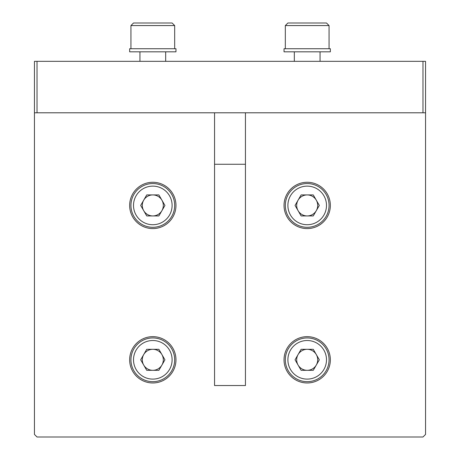 <?xml version="1.0" encoding="UTF-8"?>
<svg xmlns="http://www.w3.org/2000/svg" width="460" height="460" viewBox="0 0 460 460"><rect width="100%" height="100%" fill="white"/><g stroke="black" fill="none" stroke-linecap="round" stroke-linejoin="round"><path stroke-width="0.69" d="M425.552 61.335L34.448 61.335L34.448 434.43L37.024 437L422.976 437L425.552 434.43L425.552 61.335M422.976 61.335L422.976 112.798L37.024 112.798L37.024 61.335M422.976 112.798L425.552 112.798M34.448 112.798L37.024 112.798M245.439 112.798L245.439 385.537L214.561 385.537L214.561 112.798M245.439 164.26L214.561 164.26M152.812 337.939A21.873 21.873 0 0 1 174.679 359.812A21.873 21.873 0 0 1 152.812 381.679A21.873 21.873 0 0 1 130.939 359.812A21.873 21.873 0 0 1 152.812 337.939M152.812 340.509A19.297 19.297 0 0 1 172.109 359.812A19.297 19.297 0 0 1 152.812 379.109A19.297 19.297 0 0 1 133.509 359.812A19.297 19.297 0 0 1 152.812 340.509M152.812 370.317A10.511 10.511 0 0 1 143.71 354.556A10.511 10.511 0 0 1 161.908 354.556A10.511 10.511 0 0 1 152.812 370.317M146.74 349.301L158.878 349.301L164.945 359.812L158.878 370.317L146.74 370.317L140.674 359.812L146.74 349.301M307.188 337.939A21.873 21.873 0 0 1 329.061 359.812A21.873 21.873 0 0 1 307.188 381.679A21.873 21.873 0 0 1 285.321 359.812A21.873 21.873 0 0 1 307.188 337.939M307.188 340.509A19.297 19.297 0 0 1 326.491 359.812A19.297 19.297 0 0 1 307.188 379.109A19.297 19.297 0 0 1 287.891 359.812A19.297 19.297 0 0 1 307.188 340.509M307.188 370.317A10.511 10.511 0 0 1 298.091 354.556A10.511 10.511 0 0 1 316.29 354.556A10.511 10.511 0 0 1 307.188 370.317M301.122 349.301L313.26 349.301L319.326 359.812L313.26 370.317L301.122 370.317L295.055 359.812L301.122 349.301M152.812 183.557A21.873 21.873 0 0 1 174.679 205.43A21.873 21.873 0 0 1 152.812 227.297A21.873 21.873 0 0 1 130.939 205.43A21.873 21.873 0 0 1 152.812 183.557M152.812 186.127A19.297 19.297 0 0 1 172.109 205.43A19.297 19.297 0 0 1 152.812 224.727A19.297 19.297 0 0 1 133.509 205.43A19.297 19.297 0 0 1 152.812 186.127M152.812 215.935A10.511 10.511 0 0 1 143.71 200.175A10.511 10.511 0 0 1 161.908 200.175A10.511 10.511 0 0 1 152.812 215.935M146.74 194.919L158.878 194.919L164.945 205.43L158.878 215.935L146.74 215.935L140.674 205.43L146.74 194.919M307.188 183.557A21.873 21.873 0 0 1 329.061 205.43A21.873 21.873 0 0 1 307.188 227.297A21.873 21.873 0 0 1 285.321 205.43A21.873 21.873 0 0 1 307.188 183.557M307.188 186.127A19.297 19.297 0 0 1 326.491 205.43A19.297 19.297 0 0 1 307.188 224.727A19.297 19.297 0 0 1 287.891 205.43A19.297 19.297 0 0 1 307.188 186.127M307.188 215.935A10.511 10.511 0 0 1 298.091 200.175A10.511 10.511 0 0 1 316.29 200.175A10.511 10.511 0 0 1 307.188 215.935M301.122 194.919L313.26 194.919L319.326 205.43L313.26 215.935L301.122 215.935L295.055 205.43L301.122 194.919M320.056 61.335L320.056 51.819M294.325 61.335L294.325 51.819M329.061 48.731L329.061 25.57L285.321 25.57L285.321 48.731M329.061 25.57L326.491 23L287.891 23L285.321 25.57M165.675 61.335L165.675 51.819M139.944 61.335L139.944 51.819M174.679 48.731L174.679 25.57L130.939 25.57L130.939 48.731M174.679 25.57L172.109 23L133.509 23L130.939 25.57M152.812 382.967A23.155 23.155 0 0 0 175.967 359.812A23.155 23.155 0 0 0 152.812 336.651A23.155 23.155 0 0 0 129.651 359.812A23.155 23.155 0 0 0 152.812 382.967M307.188 382.967A23.155 23.155 0 0 0 330.349 359.812A23.155 23.155 0 0 0 307.188 336.651A23.155 23.155 0 0 0 284.033 359.812A23.155 23.155 0 0 0 307.188 382.967M152.812 228.585A23.155 23.155 0 0 0 175.967 205.43A23.155 23.155 0 0 0 152.812 182.269A23.155 23.155 0 0 0 129.651 205.43A23.155 23.155 0 0 0 152.812 228.585M307.188 228.585A23.155 23.155 0 0 0 330.349 205.43A23.155 23.155 0 0 0 307.188 182.269A23.155 23.155 0 0 0 284.033 205.43A23.155 23.155 0 0 0 307.188 228.585M284.033 48.731L330.349 48.731L330.349 51.819L284.033 51.819L284.033 48.731M129.651 48.731L175.967 48.731L175.967 51.819L129.651 51.819L129.651 48.731"/></g></svg>
